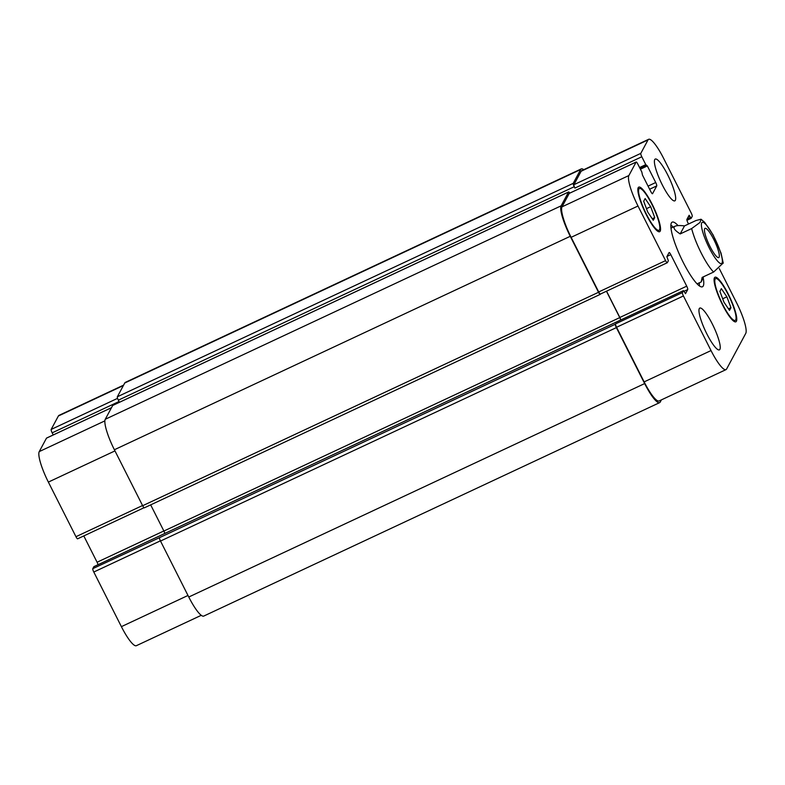 <?xml version="1.0" encoding="UTF-8"?>
<svg xmlns="http://www.w3.org/2000/svg" width="785" height="785" viewBox="0 0 785 785"><rect width="100%" height="100%" fill="white"/><g stroke="black" fill="none" stroke-linecap="round" stroke-linejoin="round"><path stroke-width="1.18" d="M719.089 257.225A16.151 3.238 -115.1 0 1 718.736 257.588A16.151 3.238 -115.1 0 1 708.953 244.331A16.151 3.238 -115.1 0 1 705.038 228.337A16.151 3.238 -115.1 0 1 714.301 240.514A16.151 3.238 -115.1 0 1 719.089 257.225M703.625 276.712L701.211 281.933L702.143 277.409L713.614 272.042L723.23 263.004M684.5 225.903L695.961 220.536L701.034 219.231L700.024 222.449L691.654 228.563L680.183 233.93L684.5 225.903C679.898 225.364 676.768 225.462 675.12 226.208C672.647 227.522 674.335 230.093 680.183 233.93M670.89 225.06A35.688 7.153 -115.1 0 1 673.187 227.11M699.278 282.835A35.688 7.153 -115.1 0 1 699.376 285.917M703.183 277.811A35.688 7.153 -115.1 0 1 702.447 286.79A35.688 7.153 -115.1 0 1 683.146 262.229A35.688 7.153 -115.1 0 1 672.186 222.145A35.688 7.153 -115.1 0 1 678.054 225.599M93.896 566.672L92.787 568.644A3.081 0.618 64.9 0 0 93.798 572.029L121.39 626.646A27.691 5.544 64.9 0 0 136.364 645.692L201.254 615.312M83.799 535.929L97.085 562.227A3.081 0.618 -115.1 0 1 98.046 564.709M46.649 438.069A3.081 0.618 64.9 0 0 46.55 438.079A3.081 0.618 64.9 0 0 46.482 438.148L39.25 451.601A27.691 5.544 64.9 0 0 48.366 482.088L75.959 536.705A3.081 0.618 64.9 0 0 77.617 538.814A3.081 0.618 64.9 0 0 77.686 538.745M123.618 385.121L59.003 415.373A27.691 5.544 64.9 0 0 58.384 415.991L51.153 429.444A3.081 0.618 64.9 0 0 52.173 432.839L53.233 434.949M675.326 200.342A23.079 4.622 -115.1 0 1 674.815 200.852A23.079 4.622 -115.1 0 1 660.852 181.924A23.079 4.622 -115.1 0 1 655.249 159.061A23.079 4.622 -115.1 0 1 668.486 176.458A23.079 4.622 -115.1 0 1 675.326 200.342M719.894 349.354A23.079 4.622 -115.1 0 1 719.384 349.865A23.079 4.622 -115.1 0 1 705.411 330.936A23.079 4.622 -115.1 0 1 699.818 308.073A23.079 4.622 -115.1 0 1 713.055 325.471A23.079 4.622 -115.1 0 1 719.894 349.354M653.287 220.271L647.753 212.117L643.68 201.254L645.133 198.546L650.657 206.71L654.739 217.573L653.287 220.271M654.739 217.573L652.247 218.74M650.657 206.71L646.457 208.673M729.5 310.379L723.976 302.225L719.894 291.363L721.346 288.654L726.881 296.818L730.963 307.681L729.5 310.379M730.963 307.681L728.46 308.848M726.881 296.818L722.681 298.781M659.498 229.789A23.079 4.622 64.9 0 0 652.659 205.915A23.079 4.622 64.9 0 0 639.422 188.518A23.079 4.622 64.9 0 0 645.025 211.371A23.079 4.622 64.9 0 0 658.988 230.309A23.079 4.622 64.9 0 0 659.498 229.789M660.185 231.153A24.61 4.926 -115.1 0 1 659.645 231.703A24.61 4.926 -115.1 0 1 644.74 211.499A24.61 4.926 -115.1 0 1 638.774 187.124A24.61 4.926 -115.1 0 1 652.885 205.68A24.61 4.926 -115.1 0 1 660.185 231.153M735.722 319.897A23.079 4.622 64.9 0 0 728.882 296.024A23.079 4.622 64.9 0 0 715.645 278.626A23.079 4.622 64.9 0 0 721.238 301.479A23.079 4.622 64.9 0 0 735.211 320.417A23.079 4.622 64.9 0 0 735.722 319.897M736.409 321.261A24.61 4.926 -115.1 0 1 735.869 321.811A24.61 4.926 -115.1 0 1 720.964 301.607A24.61 4.926 -115.1 0 1 714.988 277.233A24.61 4.926 -115.1 0 1 729.108 295.788A24.61 4.926 -115.1 0 1 736.409 321.261M688.543 224.01L687.915 222.773A3.081 0.618 -115.1 0 1 686.904 219.388L689.122 215.276L691.143 218.328L692.213 216.356A3.081 0.618 64.9 0 0 691.202 212.97L663.61 158.354A27.691 5.544 64.9 0 0 648.636 139.308A27.691 5.544 64.9 0 0 648.017 139.926L640.795 153.379A3.081 0.618 64.9 0 0 641.806 156.764L645.78 164.644L647.35 165.949L655.72 182.522A3.081 0.618 -115.1 0 1 656.741 185.908L652.561 193.679A3.081 0.618 -115.1 0 1 652.492 193.748A3.081 0.618 -115.1 0 1 650.834 191.628L642.464 175.055L641.826 172.013L637.852 164.134A3.081 0.618 64.9 0 0 636.184 162.014A3.081 0.618 64.9 0 0 636.115 162.083L628.883 175.536A27.691 5.544 64.9 0 0 637.999 206.013L665.592 260.63A3.081 0.618 64.9 0 0 667.26 262.749A3.081 0.618 64.9 0 0 667.319 262.681L668.369 260.738L666.867 256.675L669.065 252.593A3.081 0.618 -115.1 0 1 669.134 252.525A3.081 0.618 -115.1 0 1 670.792 254.634L686.718 286.162A3.081 0.618 -115.1 0 1 687.729 289.547L685.511 293.659L683.49 290.607L682.42 292.57A3.081 0.618 64.9 0 0 683.431 295.955L711.024 350.571A27.691 5.544 64.9 0 0 725.997 369.627A27.691 5.544 64.9 0 0 726.616 369.009L745.75 333.399A27.691 5.544 64.9 0 0 736.634 302.912L719.315 268.627M574.237 186.722A3.081 0.618 -115.1 0 1 573.227 183.337L580.635 169.54A27.691 5.544 -115.1 0 1 581.243 168.922L125.374 382.364A27.691 5.544 64.9 0 0 124.756 382.992L117.348 396.778A3.081 0.618 64.9 0 0 118.358 400.164L574.237 186.722L574.924 188.076A3.081 0.618 -115.1 0 1 573.913 184.691L581.145 171.238A27.691 5.544 -115.1 0 1 581.754 170.62L648.636 139.308M600.446 293.992A3.081 0.618 -115.1 0 1 600.378 294.061A3.081 0.618 -115.1 0 1 598.71 291.951L571.127 237.325A27.691 5.544 -115.1 0 1 562.001 206.847L569.233 193.395A3.081 0.618 -115.1 0 1 569.302 193.326A3.081 0.618 -115.1 0 1 569.4 193.316M620.807 319.956A3.081 0.618 64.9 0 0 619.836 317.474L606.55 291.176M725.997 369.627L659.125 400.939A27.691 5.544 -115.1 0 1 644.142 381.893L616.559 327.276A3.081 0.618 -115.1 0 1 615.538 323.881L682.42 292.57M661.382 399.879L660.244 402.008A27.691 5.544 -115.1 0 1 659.626 402.636A27.691 5.544 -115.1 0 1 644.652 383.58L616.372 327.61A3.081 0.618 -115.1 0 1 615.361 324.215L615.538 323.881M620.709 319.995A3.081 0.618 64.9 0 0 619.767 317.601L606.442 291.225M600.417 294.041L600.26 294.326A3.081 0.618 -115.1 0 1 600.191 294.395A3.081 0.618 -115.1 0 1 598.533 292.285L570.253 236.305A27.691 5.544 -115.1 0 1 561.138 205.827L568.546 192.04A3.081 0.618 -115.1 0 1 568.615 191.972A3.081 0.618 -115.1 0 1 569.743 193.12M581.243 168.922A27.691 5.544 -115.1 0 1 583.746 169.688M92.787 568.644L159.483 537.666A3.081 0.618 64.9 0 0 160.503 541.051L188.773 597.022A27.691 5.544 64.9 0 0 203.757 616.078L659.626 402.636M150.671 504.873L163.888 531.043A3.081 0.618 -115.1 0 1 164.83 533.437M112.834 405.403A3.081 0.618 64.9 0 0 112.746 405.413A3.081 0.618 64.9 0 0 112.677 405.482L105.269 419.268A27.691 5.544 64.9 0 0 114.384 449.746L142.654 505.726A3.081 0.618 64.9 0 0 144.322 507.836A3.081 0.618 64.9 0 0 144.391 507.767M118.358 400.164L119.045 401.518L52.173 432.839M709.228 247.913A22.765 4.563 64.9 0 0 722.014 257.902A22.765 4.563 64.9 0 0 704.42 223.068A22.765 4.563 64.9 0 0 709.228 247.913M691.654 228.563A30.762 6.162 64.9 0 0 701.191 252.976A30.762 6.162 64.9 0 0 713.614 272.042M581.145 171.238L648.017 139.926M573.913 184.691L640.795 153.379M574.924 188.076L641.806 156.764M649.627 189.244L656.741 185.908M648.047 186.124L655.72 182.522M569.233 193.395L636.115 162.083M562.001 206.847L628.883 175.536M571.127 237.325L637.999 206.013M598.71 291.951L665.592 260.63M667.014 256.41L670.792 254.634M619.836 317.474L686.718 286.162M684.059 291.264L687.729 289.547M616.559 327.276L683.431 295.955M644.142 381.893L711.024 350.571M123.373 385.563L58.384 415.991M117.593 398.338L51.153 429.444M111.47 407.719L46.482 438.148M104.876 420.878L39.25 451.601M114.963 450.904L48.366 482.088M142.556 505.52L75.959 536.705M163.849 530.964L97.085 562.227M160.395 540.845L93.798 572.029M187.988 595.462L121.39 626.646M188.773 597.022L644.652 383.58M160.503 541.051L616.372 327.61M159.483 537.666L615.361 324.215M93.827 566.701L683.46 290.627M163.888 531.043L619.767 317.601M142.654 505.726L598.533 292.285M114.384 449.746L570.253 236.305M105.269 419.268L561.138 205.827M112.677 405.482L568.546 192.04M640.413 169.197L647.35 165.949M640.04 168.481L646.408 165.498M639.579 167.548L645.78 164.644M117.348 396.778L573.227 183.337M124.756 382.992L580.635 169.54M691.143 218.328L686.953 220.291L691.104 218.328M687.071 219.074L690.476 217.484M688.278 216.837L689.789 216.12M723.24 263.142L721.032 253.143L713.084 234.852L704.606 222.283L701.034 219.241M697.08 283.866L701.211 281.933M670.989 228.141L675.12 226.208M639.422 188.518L637.871 189.244M658.988 230.309L657.438 231.035M715.645 278.626L714.095 279.352M735.211 320.417L733.661 321.143M636.184 162.014L569.302 193.326M667.26 262.749L600.378 294.061M111.49 407.67L46.55 438.079M144.008 507.738L77.617 538.814M93.857 566.672L683.49 290.607M144.322 507.836L600.191 294.395M112.746 405.413L568.615 191.972M640.05 168.49L646.447 165.498"/></g></svg>
